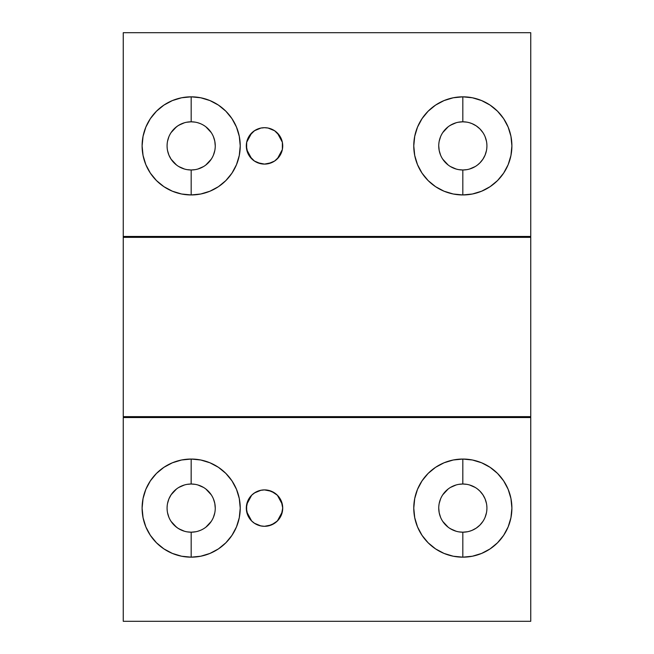 <?xml version="1.0" encoding="UTF-8"?>
<svg xmlns="http://www.w3.org/2000/svg" width="654" height="654" viewBox="0 0 654 654"><rect width="100%" height="100%" fill="white"/><g stroke="black" fill="none" stroke-linecap="round" stroke-linejoin="round"><path stroke-width="0.49" stroke-dasharray="3.27 2.45" d="M456.083 531.228L458.871 531.865M448.121 527.181L450.475 528.784M449.445 528.138L445.799 525.137L442.799 521.491L440.575 517.322L442.75 521.41M439.194 503.457L438.744 508.109L439.194 512.761M442.75 494.808L440.575 498.888L442.799 494.726L445.799 491.072L449.445 488.08L453.614 485.857L458.135 484.483L462.828 484.017L467.528 484.483L472.049 485.857L476.21 488.08L479.864 491.072M450.475 487.426L448.121 489.037M458.871 484.344L456.083 484.982M456.083 169.018L458.871 169.656M448.121 164.963L450.475 166.574M479.864 162.928L476.21 165.92L472.049 168.143L467.528 169.517L462.828 169.983L458.135 169.517L453.614 168.143L449.445 165.92L445.799 162.928L442.799 159.274L440.575 155.112L442.75 159.192M439.194 141.239L438.744 145.891L439.194 150.543M442.75 132.59L440.575 136.678L442.799 132.509L445.799 128.863L449.445 125.862M450.475 125.216L448.121 126.819M458.871 122.135L456.083 122.772M184.428 531.228L187.216 531.865M176.457 527.181L178.82 528.784M174.136 525.137L171.144 521.491L168.912 517.322L171.086 521.41M167.538 503.457L167.081 508.109L167.538 512.761M171.086 494.808L168.912 498.888L167.547 503.408L167.081 508.109L167.547 512.81L168.912 517.322M178.82 487.426L176.457 489.037M187.216 484.344L184.428 484.982M184.428 169.018L187.216 169.656M176.457 164.963L178.82 166.574M167.538 141.239L167.081 145.891L167.547 150.592L168.912 155.112L171.086 159.192M171.086 132.59L168.912 136.678L167.547 141.19L167.081 145.891L167.538 150.543M178.82 125.216L176.457 126.819M187.216 122.135L184.428 122.772M260.717 163.688L261.15 163.778M264.469 164.097L257.553 162.707L254.406 161.023M246.313 145.809L247.703 152.856L251.692 158.808M251.692 132.975L257.553 129.075L264.469 127.693M261.15 128.004L260.717 128.094M260.717 525.906L261.15 525.996M264.469 526.306L257.553 524.925L251.692 521.025M251.692 495.192L257.553 491.293L264.469 489.903M261.15 490.222L260.717 490.312M123.254 621.3L123.254 32.7L123.254 621.3L530.746 621.3L530.746 32.7L123.254 32.7L530.746 32.7L530.746 621.3L123.254 621.3M123.254 417.481L530.746 417.554L123.254 417.554M462.828 532.192L458.135 531.735L453.614 530.361M440.575 517.322L439.21 512.81M438.744 508.109L439.21 503.408L440.575 498.888M482.914 494.808L485.088 498.888L486.453 503.408L486.919 508.109L486.453 512.81L485.088 517.322L482.856 521.491L479.864 525.137M472.049 530.361L467.528 531.735M440.575 155.112L439.21 150.592M438.744 145.891L439.21 141.19L440.575 136.678M453.614 123.639L458.135 122.265M462.828 121.808L467.528 122.265L472.049 123.639M479.864 128.863L482.856 132.509L485.088 136.678L486.453 141.19L486.919 145.891L486.453 150.592L485.088 155.112L482.914 159.192M191.172 532.192L186.472 531.735L181.951 530.361M174.136 491.072L177.79 488.08L181.951 485.857L186.472 484.483L191.172 484.017L195.865 484.483L200.386 485.857L204.555 488.08L208.201 491.072L211.201 494.726L213.425 498.888L214.79 503.408M214.806 512.761L215.256 508.109L214.79 512.81L213.425 517.322L211.201 521.491L208.201 525.137L204.555 528.138M200.386 530.361L195.865 531.735M214.806 150.543L215.256 145.891L214.79 150.592L213.425 155.112L211.201 159.274L208.201 162.928L204.555 165.92L200.386 168.143L195.865 169.517L191.172 169.983L186.472 169.517L181.951 168.143L177.79 165.92L174.136 162.928M168.912 136.678L171.144 132.509L174.136 128.863M181.951 123.639L186.472 122.265M191.172 121.808L195.865 122.265L200.386 123.639M204.555 125.862L208.201 128.863L211.201 132.509L213.425 136.678L214.79 141.19M246.313 145.891L247.703 138.926L251.651 133.024M264.518 127.693L268.066 128.037L274.631 130.759L279.65 135.779L281.334 138.926L282.373 142.343L282.373 149.447L279.65 156.004M279.094 156.797L274.631 161.023L271.484 162.707L264.518 164.097M251.651 520.976L247.703 515.074L246.313 508.109L246.664 504.553L249.387 497.996M264.518 489.903L271.484 491.293L274.631 492.977M275.367 493.492L279.65 497.996L282.373 504.553L282.373 511.657L281.334 515.074L279.65 518.221L274.631 523.241L268.066 525.963L264.518 526.306M530.746 236.519L123.254 236.446L530.746 236.446M268.32 490.312L267.878 490.222M267.887 525.996L268.32 525.906M268.32 128.094L267.887 128.004M267.878 163.778L268.32 163.688M197.917 122.772L195.129 122.135M205.879 126.819L203.525 125.216M213.425 136.678L211.25 132.59M215.256 145.891L214.806 141.239M211.25 159.192L213.425 155.112M203.525 166.574L205.879 164.963M195.129 169.656L197.917 169.018M197.917 484.982L195.129 484.344M205.879 489.037L203.525 487.426M213.425 498.888L211.25 494.808M215.256 508.109L214.806 503.457M211.25 521.41L213.425 517.322M203.525 528.784L205.879 527.181M195.129 531.865L197.917 531.228M469.572 122.772L466.784 122.135M477.543 126.819L475.18 125.216M485.088 136.678L482.914 132.59M486.462 150.543L486.919 145.891L486.462 141.239M475.18 166.574L477.543 164.963M466.784 169.656L469.572 169.018M469.572 484.982L466.784 484.344M477.543 489.037L475.18 487.426M486.462 512.761L486.919 508.109L486.462 503.457M482.914 521.41L485.088 517.322M475.18 528.784L477.543 527.181M466.784 531.865L469.572 531.228"/><path stroke-width="0.98" d="M458.871 531.865L462.828 532.192A24.084 24.084 0 0 1 438.744 508.109A24.084 24.084 0 0 1 462.828 484.017A24.084 24.084 0 0 0 438.744 508.109A24.084 24.084 0 0 0 462.828 532.192L462.828 557.167A49.058 49.058 0 0 1 413.769 508.109A49.058 49.058 0 0 1 462.828 459.051L462.828 484.017L458.871 484.344M450.475 528.784L456.083 531.228M442.75 521.41L448.121 527.181M439.194 512.761L440.575 517.322M440.575 498.888L439.194 503.457M448.121 489.037L442.75 494.808M456.083 484.982L450.475 487.426M458.871 169.656L462.828 169.983A24.084 24.084 0 0 1 438.744 145.891A24.084 24.084 0 0 1 462.828 121.808A24.084 24.084 0 0 0 438.744 145.891A24.084 24.084 0 0 0 462.828 169.983L462.828 194.949A49.058 49.058 0 0 1 413.769 145.891A49.058 49.058 0 0 1 462.828 96.833L462.828 121.808L458.871 122.135M450.475 166.574L456.083 169.018M442.75 159.192L448.121 164.963M439.194 150.543L440.575 155.112M440.575 136.678L439.194 141.239M448.121 126.819L442.75 132.59M456.083 122.772L450.475 125.216M187.216 531.865L191.172 532.192A24.084 24.084 0 0 1 167.081 508.109A24.084 24.084 0 0 1 191.172 484.017A24.084 24.084 0 0 0 167.081 508.109A24.084 24.084 0 0 0 191.172 532.192L191.172 557.167A49.058 49.058 0 0 1 142.106 508.109A49.058 49.058 0 0 1 191.172 459.051L191.172 484.017L187.216 484.344M178.82 528.784L184.428 531.228M171.086 521.41L176.457 527.181M167.538 512.761L168.912 517.322M176.457 489.037L171.144 494.726L168.912 498.888L167.538 503.457M174.136 491.072L171.086 494.808M184.428 484.982L178.82 487.426M187.216 169.656L191.172 169.983A24.084 24.084 0 0 1 167.081 145.891A24.084 24.084 0 0 1 191.172 121.808A24.084 24.084 0 0 0 167.081 145.891A24.084 24.084 0 0 0 191.172 169.983L191.172 194.949A49.058 49.058 0 0 1 142.106 145.891A49.058 49.058 0 0 1 191.172 96.833L191.172 121.808L187.216 122.135M178.82 166.574L184.428 169.018M171.086 159.192L176.457 164.963M167.538 150.543L168.912 155.112L171.144 159.274L174.136 162.928M168.912 136.678L167.538 141.239M176.457 126.819L171.086 132.59M184.428 122.772L178.82 125.216M254.463 161.064L260.717 163.688M261.15 163.778L264.469 164.097M251.692 158.808L254.341 160.982M260.717 128.094L254.406 130.759L249.387 135.779L246.664 142.343L246.64 149.292M246.689 149.562L251.651 158.758L254.406 161.023L249.387 156.004L247.703 152.856L246.313 145.891M251.651 133.024L246.689 142.22M246.64 142.49L246.313 145.809M254.406 161.023L257.553 162.707L264.518 164.097A18.198 18.198 0 0 1 246.313 145.891A18.198 18.198 0 0 1 264.518 127.693L260.971 128.037L254.463 130.718M254.332 130.808L251.692 132.975M264.469 127.693L261.15 128.004M254.496 523.298L260.717 525.906M261.15 525.996L264.469 526.306M251.692 521.025L254.341 523.192M246.64 504.708L246.64 511.51M246.689 511.771L251.651 520.976L254.406 523.241L260.971 525.963L264.518 526.306A18.198 18.198 0 0 1 246.313 508.109A18.198 18.198 0 0 1 264.518 489.903L260.971 490.255L254.463 492.936M260.717 490.312L254.406 492.977L251.651 495.241L246.689 504.438M254.341 493.018L251.692 495.192M264.469 489.903L261.15 490.222M530.746 236.446L530.746 237.353L123.254 237.353L123.254 416.647L530.746 416.647L530.746 237.353L123.254 237.353L123.254 236.446L530.746 236.446L530.746 32.7L530.746 236.446L123.254 236.446L123.254 32.7L123.254 416.647L530.746 416.647L530.746 417.554L123.254 417.554L123.254 621.3L530.746 621.3L123.254 621.3L123.254 417.554L530.746 417.554L530.746 621.3L530.746 236.519M249.387 497.996L251.651 495.241L247.703 501.144L246.313 508.109L247.703 515.074L251.651 520.976M264.518 526.306L271.484 524.925L277.386 520.976L281.334 515.074L282.716 508.109L281.334 501.144L277.386 495.241L271.484 491.293L264.518 489.903A18.198 18.198 0 0 1 282.716 508.109A18.198 18.198 0 0 1 264.518 526.306L267.887 525.996M191.14 484.017L191.172 459.051L181.599 459.991L172.394 462.787L163.917 467.316L156.478 473.414L150.379 480.854L145.842 489.331L143.054 498.536L142.106 508.109L143.054 517.682L145.842 526.879L150.379 535.364L156.478 542.795L163.917 548.902L172.394 553.431L181.599 556.227L191.172 557.167L200.737 556.227L209.942 553.431L218.428 548.902L225.859 542.795L231.957 535.364L236.495 526.879L239.282 517.682L240.231 508.109L239.282 498.536L236.495 489.331L231.957 480.854L225.859 473.414L218.428 467.316L209.942 462.787L200.737 459.991L191.172 459.051A49.058 49.058 0 0 1 240.231 508.109A49.058 49.058 0 0 1 191.172 557.167L191.172 532.192L195.129 531.865M462.803 484.017L462.828 459.051L453.263 459.991L444.058 462.787L435.572 467.316L428.141 473.414L422.043 480.854L417.505 489.331L414.718 498.536L413.769 508.109L414.718 517.682L417.505 526.879L422.043 535.364L428.141 542.795L435.572 548.902L444.058 553.431L453.263 556.227L462.828 557.167L472.401 556.227L481.606 553.431L490.083 548.902L497.522 542.795L503.621 535.364L508.158 526.879L510.946 517.682L511.894 508.109L510.946 498.536L508.158 489.331L503.621 480.854L497.522 473.414L490.083 467.316L481.606 462.787L472.401 459.991L462.828 459.051A49.058 49.058 0 0 1 511.894 508.109A49.058 49.058 0 0 1 462.828 557.167L462.828 532.192L466.784 531.865M453.614 530.361L449.445 528.138M439.21 512.81L438.744 508.109M466.784 484.344L462.86 484.017M482.914 494.808L479.864 491.072L482.856 494.726L485.088 498.888L486.462 503.457M477.543 527.181L479.864 525.137L476.21 528.138L472.049 530.361L475.18 528.784M467.528 531.735L462.828 532.192A24.084 24.084 0 0 0 486.919 508.109A24.084 24.084 0 0 0 462.828 484.017A24.084 24.084 0 0 1 486.919 508.109A24.084 24.084 0 0 1 462.828 532.192M439.21 150.592L438.744 145.891M449.445 125.862L453.614 123.639M458.135 122.265L462.828 121.808A24.084 24.084 0 0 1 486.919 145.891A24.084 24.084 0 0 1 462.828 169.983L466.784 169.656M475.18 125.216L472.049 123.639L476.21 125.862L479.864 128.863L477.543 126.819M486.462 150.543L485.088 155.112L482.856 159.274L479.864 162.928L482.914 159.192M181.951 530.361L177.79 528.138L174.136 525.137M195.129 484.344L191.197 484.017M203.525 487.426L197.917 484.982M214.79 503.408L215.256 508.109M204.555 528.138L203.525 528.784M195.865 531.735L191.172 532.192A24.084 24.084 0 0 0 215.256 508.109A24.084 24.084 0 0 0 191.172 484.017A24.084 24.084 0 0 1 215.256 508.109A24.084 24.084 0 0 1 191.172 532.192M174.136 128.863L177.79 125.862L181.951 123.639M186.472 122.265L191.172 121.808A24.084 24.084 0 0 1 215.256 145.891A24.084 24.084 0 0 1 191.172 169.983L195.129 169.656M203.525 125.216L204.555 125.862M214.79 141.19L215.256 145.891M197.917 169.018L203.525 166.574M260.971 163.745L260.382 163.614M279.65 156.004L282.373 149.447L282.373 142.343L281.334 138.926L279.65 135.779L274.631 130.759L268.066 128.037L264.518 127.693A18.198 18.198 0 0 1 282.716 145.891A18.198 18.198 0 0 1 264.518 164.097L271.484 162.707L274.631 161.023L279.094 156.797M274.631 492.977L275.367 493.492M123.254 32.7L530.746 32.7L123.254 32.7M462.828 96.833L453.263 97.773L444.058 100.569L435.572 105.098L428.141 111.205L422.043 118.636L417.505 127.121L414.718 136.318L413.769 145.891L414.718 155.464L417.505 164.669L422.043 173.147L428.141 180.586L435.572 186.684L444.058 191.213L453.263 194.009L462.828 194.949L472.401 194.009L481.606 191.213L490.083 186.684L497.522 180.586L503.621 173.147L508.158 164.669L510.946 155.464L511.894 145.891L510.946 136.318L508.158 127.121L503.621 118.636L497.522 111.205L490.083 105.098L481.606 100.569L472.401 97.773L462.828 96.833A49.058 49.058 0 0 1 511.894 145.891A49.058 49.058 0 0 1 462.828 194.949L462.828 169.983A24.084 24.084 0 0 0 486.919 145.891A24.084 24.084 0 0 0 462.828 121.808L462.828 96.833M191.172 96.833L181.599 97.773L172.394 100.569L163.917 105.098L156.478 111.205L150.379 118.636L145.842 127.121L143.054 136.318L142.106 145.891L143.054 155.464L145.842 164.669L150.379 173.147L156.478 180.586L163.917 186.684L172.394 191.213L181.599 194.009L191.172 194.949L200.737 194.009L209.942 191.213L218.428 186.684L225.859 180.586L231.957 173.147L236.495 164.669L239.282 155.464L240.231 145.891L239.282 136.318L236.495 127.121L231.957 118.636L225.859 111.205L218.428 105.098L209.942 100.569L200.737 97.773L191.172 96.833A49.058 49.058 0 0 1 240.231 145.891A49.058 49.058 0 0 1 191.172 194.949L191.172 169.983A24.084 24.084 0 0 0 215.256 145.891A24.084 24.084 0 0 0 191.172 121.808L191.172 96.833M274.574 492.936L268.32 490.312M267.878 490.222L264.518 489.903M282.34 504.414L277.386 495.241L274.696 493.018M282.716 508.019L282.397 504.684M274.705 523.192L277.386 520.976L282.348 511.78M282.397 511.51L282.716 508.191M268.32 525.906L274.566 523.282M274.566 130.718L268.32 128.094M267.887 128.004L264.518 127.693M282.34 142.204L277.386 133.024L274.705 130.808M282.716 145.801L282.397 142.474M274.696 160.982L277.386 158.758L282.348 149.562M282.397 149.292L282.716 145.973M268.32 163.688L274.574 161.064M264.518 164.097L267.878 163.778M200.386 123.639L197.917 122.772M195.129 122.135L191.172 121.808M211.25 132.59L205.879 126.819M214.806 141.239L213.425 136.678M213.425 155.112L214.806 150.543M205.879 164.963L211.25 159.192M211.25 494.808L205.879 489.037M214.806 503.457L213.425 498.888M213.425 517.322L214.806 512.761M205.879 527.181L211.25 521.41M197.917 531.228L200.386 530.361M472.049 123.639L469.572 122.772M466.784 122.135L462.828 121.808M482.914 132.59L479.864 128.863M486.462 141.239L485.088 136.678M469.572 169.018L475.18 166.574M477.543 164.963L479.864 162.928M475.18 487.426L469.572 484.982M479.864 491.072L477.543 489.037M485.088 517.322L486.462 512.761M479.864 525.137L482.914 521.41M469.572 531.228L472.049 530.361"/></g></svg>
